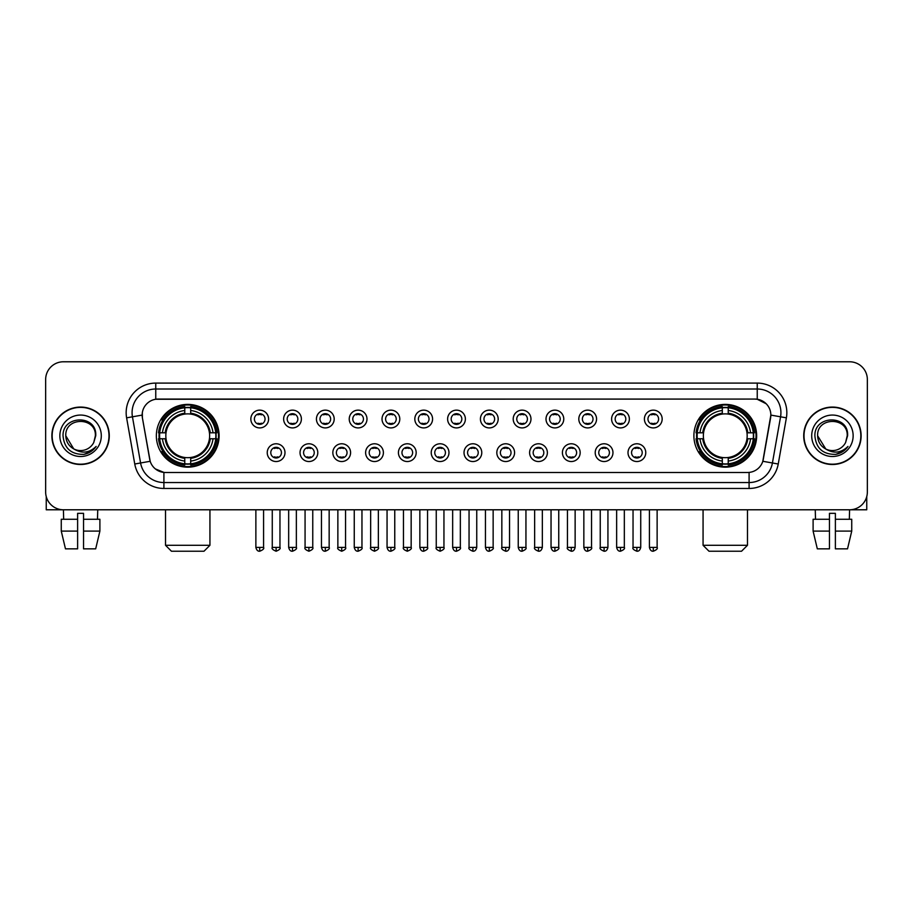 <?xml version="1.0" encoding="UTF-8"?>
<svg xmlns="http://www.w3.org/2000/svg" width="913" height="913" viewBox="0 0 913 913"><rect width="100%" height="100%" fill="white"/><g stroke="black" fill="none" stroke-linecap="round" stroke-linejoin="round"><path stroke-width="1.37" d="M693.891 435.775A31.373 31.373 0 0 0 725.264 467.159A31.373 31.373 0 0 0 756.649 435.775A31.373 31.373 0 0 0 725.264 404.402A31.373 31.373 0 0 0 693.891 435.775M156.351 435.775A31.373 31.373 0 0 0 187.736 467.159A31.373 31.373 0 0 0 219.109 435.775A31.373 31.373 0 0 0 187.736 404.402A31.373 31.373 0 0 0 156.351 435.775M284.993 452.654A8.879 8.879 0 0 1 276.114 461.533A8.879 8.879 0 0 1 267.235 452.654A8.879 8.879 0 0 1 276.114 443.775A8.879 8.879 0 0 1 284.993 452.654M270.784 452.654A5.33 5.33 0 0 0 276.114 457.984A5.33 5.33 0 0 0 281.444 452.654A5.33 5.33 0 0 0 276.114 447.324A5.33 5.33 0 0 0 270.784 452.654M317.792 452.654A8.879 8.879 0 0 1 308.914 461.533A8.879 8.879 0 0 1 300.035 452.654A8.879 8.879 0 0 1 308.914 443.775A8.879 8.879 0 0 1 317.792 452.654M303.584 452.654A5.33 5.33 0 0 0 308.914 457.984A5.33 5.33 0 0 0 314.243 452.654A5.33 5.33 0 0 0 308.914 447.324A5.33 5.33 0 0 0 303.584 452.654M350.592 452.654A8.879 8.879 0 0 1 341.713 461.533A8.879 8.879 0 0 1 332.834 452.654A8.879 8.879 0 0 1 341.713 443.775A8.879 8.879 0 0 1 350.592 452.654M336.383 452.654A5.33 5.33 0 0 0 341.713 457.984A5.33 5.33 0 0 0 347.043 452.654A5.33 5.33 0 0 0 341.713 447.324A5.33 5.33 0 0 0 336.383 452.654M383.392 452.654A8.879 8.879 0 0 1 374.513 461.533A8.879 8.879 0 0 1 365.622 452.654A8.879 8.879 0 0 1 374.513 443.775A8.879 8.879 0 0 1 383.392 452.654M369.183 452.654A5.33 5.33 0 0 0 374.513 457.984A5.33 5.33 0 0 0 379.831 452.654A5.33 5.33 0 0 0 374.513 447.324A5.33 5.33 0 0 0 369.183 452.654M416.18 452.654A8.879 8.879 0 0 1 407.301 461.533A8.879 8.879 0 0 1 398.422 452.654A8.879 8.879 0 0 1 407.301 443.775A8.879 8.879 0 0 1 416.18 452.654M401.971 452.654A5.33 5.33 0 0 0 407.301 457.984A5.33 5.33 0 0 0 412.63 452.654A5.33 5.33 0 0 0 407.301 447.324A5.33 5.33 0 0 0 401.971 452.654M448.979 452.654A8.879 8.879 0 0 1 440.1 461.533A8.879 8.879 0 0 1 431.221 452.654A8.879 8.879 0 0 1 440.1 443.775A8.879 8.879 0 0 1 448.979 452.654M434.771 452.654A5.33 5.33 0 0 0 440.1 457.984A5.33 5.33 0 0 0 445.43 452.654A5.33 5.33 0 0 0 440.1 447.324A5.33 5.33 0 0 0 434.771 452.654M481.779 452.654A8.879 8.879 0 0 1 472.9 461.533A8.879 8.879 0 0 1 464.021 452.654A8.879 8.879 0 0 1 472.9 443.775A8.879 8.879 0 0 1 481.779 452.654M467.57 452.654A5.33 5.33 0 0 0 472.9 457.984A5.33 5.33 0 0 0 478.229 452.654A5.33 5.33 0 0 0 472.9 447.324A5.33 5.33 0 0 0 467.57 452.654M514.578 452.654A8.879 8.879 0 0 1 505.699 461.533A8.879 8.879 0 0 1 496.82 452.654A8.879 8.879 0 0 1 505.699 443.775A8.879 8.879 0 0 1 514.578 452.654M500.37 452.654A5.33 5.33 0 0 0 505.699 457.984A5.33 5.33 0 0 0 511.029 452.654A5.33 5.33 0 0 0 505.699 447.324A5.33 5.33 0 0 0 500.37 452.654M547.378 452.654A8.879 8.879 0 0 1 538.487 461.533A8.879 8.879 0 0 1 529.608 452.654A8.879 8.879 0 0 1 538.487 443.775A8.879 8.879 0 0 1 547.378 452.654M533.169 452.654A5.33 5.33 0 0 0 538.487 457.984A5.33 5.33 0 0 0 543.817 452.654A5.33 5.33 0 0 0 538.487 447.324A5.33 5.33 0 0 0 533.169 452.654M580.166 452.654A8.879 8.879 0 0 1 571.287 461.533A8.879 8.879 0 0 1 562.408 452.654A8.879 8.879 0 0 1 571.287 443.775A8.879 8.879 0 0 1 580.166 452.654M565.957 452.654A5.33 5.33 0 0 0 571.287 457.984A5.33 5.33 0 0 0 576.617 452.654A5.33 5.33 0 0 0 571.287 447.324A5.33 5.33 0 0 0 565.957 452.654M612.965 452.654A8.879 8.879 0 0 1 604.086 461.533A8.879 8.879 0 0 1 595.208 452.654A8.879 8.879 0 0 1 604.086 443.775A8.879 8.879 0 0 1 612.965 452.654M598.757 452.654A5.33 5.33 0 0 0 604.086 457.984A5.33 5.33 0 0 0 609.416 452.654A5.33 5.33 0 0 0 604.086 447.324A5.33 5.33 0 0 0 598.757 452.654M645.765 452.654A8.879 8.879 0 0 1 636.886 461.533A8.879 8.879 0 0 1 628.007 452.654A8.879 8.879 0 0 1 636.886 443.775A8.879 8.879 0 0 1 645.765 452.654M631.556 452.654A5.33 5.33 0 0 0 636.886 457.984A5.33 5.33 0 0 0 642.216 452.654A5.33 5.33 0 0 0 636.886 447.324A5.33 5.33 0 0 0 631.556 452.654M268.593 419.021A8.879 8.879 0 0 1 259.714 427.912A8.879 8.879 0 0 1 250.835 419.021A8.879 8.879 0 0 1 259.714 410.142A8.879 8.879 0 0 1 268.593 419.021M254.385 419.021A5.33 5.33 0 0 0 259.714 424.351A5.33 5.33 0 0 0 265.044 419.021A5.33 5.33 0 0 0 259.714 413.703A5.33 5.33 0 0 0 254.385 419.021M301.393 419.021A8.879 8.879 0 0 1 292.514 427.912A8.879 8.879 0 0 1 283.635 419.021A8.879 8.879 0 0 1 292.514 410.142A8.879 8.879 0 0 1 301.393 419.021M287.184 419.021A5.33 5.33 0 0 0 292.514 424.351A5.33 5.33 0 0 0 297.843 419.021A5.33 5.33 0 0 0 292.514 413.703A5.33 5.33 0 0 0 287.184 419.021M334.192 419.021A8.879 8.879 0 0 1 325.313 427.912A8.879 8.879 0 0 1 316.434 419.021A8.879 8.879 0 0 1 325.313 410.142A8.879 8.879 0 0 1 334.192 419.021M319.984 419.021A5.33 5.33 0 0 0 325.313 424.351A5.33 5.33 0 0 0 330.643 419.021A5.33 5.33 0 0 0 325.313 413.703A5.33 5.33 0 0 0 319.984 419.021M366.992 419.021A8.879 8.879 0 0 1 358.113 427.912A8.879 8.879 0 0 1 349.234 419.021A8.879 8.879 0 0 1 358.113 410.142A8.879 8.879 0 0 1 366.992 419.021M352.783 419.021A5.33 5.33 0 0 0 358.113 424.351A5.33 5.33 0 0 0 363.442 419.021A5.33 5.33 0 0 0 358.113 413.703A5.33 5.33 0 0 0 352.783 419.021M399.791 419.021A8.879 8.879 0 0 1 390.901 427.912A8.879 8.879 0 0 1 382.022 419.021A8.879 8.879 0 0 1 390.901 410.142A8.879 8.879 0 0 1 399.791 419.021M385.583 419.021A5.33 5.33 0 0 0 390.901 424.351A5.33 5.33 0 0 0 396.231 419.021A5.33 5.33 0 0 0 390.901 413.703A5.33 5.33 0 0 0 385.583 419.021M432.579 419.021A8.879 8.879 0 0 1 423.7 427.912A8.879 8.879 0 0 1 414.822 419.021A8.879 8.879 0 0 1 423.7 410.142A8.879 8.879 0 0 1 432.579 419.021M418.371 419.021A5.33 5.33 0 0 0 423.7 424.351A5.33 5.33 0 0 0 429.03 419.021A5.33 5.33 0 0 0 423.7 413.703A5.33 5.33 0 0 0 418.371 419.021M465.379 419.021A8.879 8.879 0 0 1 456.5 427.912A8.879 8.879 0 0 1 447.621 419.021A8.879 8.879 0 0 1 456.5 410.142A8.879 8.879 0 0 1 465.379 419.021M451.17 419.021A5.33 5.33 0 0 0 456.5 424.351A5.33 5.33 0 0 0 461.83 419.021A5.33 5.33 0 0 0 456.5 413.703A5.33 5.33 0 0 0 451.17 419.021M498.178 419.021A8.879 8.879 0 0 1 489.3 427.912A8.879 8.879 0 0 1 480.421 419.021A8.879 8.879 0 0 1 489.3 410.142A8.879 8.879 0 0 1 498.178 419.021M483.97 419.021A5.33 5.33 0 0 0 489.3 424.351A5.33 5.33 0 0 0 494.629 419.021A5.33 5.33 0 0 0 489.3 413.703A5.33 5.33 0 0 0 483.97 419.021M530.978 419.021A8.879 8.879 0 0 1 522.099 427.912A8.879 8.879 0 0 1 513.209 419.021A8.879 8.879 0 0 1 522.099 410.142A8.879 8.879 0 0 1 530.978 419.021M516.769 419.021A5.33 5.33 0 0 0 522.099 424.351A5.33 5.33 0 0 0 527.417 419.021A5.33 5.33 0 0 0 522.099 413.703A5.33 5.33 0 0 0 516.769 419.021M563.766 419.021A8.879 8.879 0 0 1 554.887 427.912A8.879 8.879 0 0 1 546.008 419.021A8.879 8.879 0 0 1 554.887 410.142A8.879 8.879 0 0 1 563.766 419.021M549.558 419.021A5.33 5.33 0 0 0 554.887 424.351A5.33 5.33 0 0 0 560.217 419.021A5.33 5.33 0 0 0 554.887 413.703A5.33 5.33 0 0 0 549.558 419.021M596.566 419.021A8.879 8.879 0 0 1 587.687 427.912A8.879 8.879 0 0 1 578.808 419.021A8.879 8.879 0 0 1 587.687 410.142A8.879 8.879 0 0 1 596.566 419.021M582.357 419.021A5.33 5.33 0 0 0 587.687 424.351A5.33 5.33 0 0 0 593.016 419.021A5.33 5.33 0 0 0 587.687 413.703A5.33 5.33 0 0 0 582.357 419.021M629.365 419.021A8.879 8.879 0 0 1 620.486 427.912A8.879 8.879 0 0 1 611.607 419.021A8.879 8.879 0 0 1 620.486 410.142A8.879 8.879 0 0 1 629.365 419.021M615.157 419.021A5.33 5.33 0 0 0 620.486 424.351A5.33 5.33 0 0 0 625.816 419.021A5.33 5.33 0 0 0 620.486 413.703A5.33 5.33 0 0 0 615.157 419.021M662.165 419.021A8.879 8.879 0 0 1 653.286 427.912A8.879 8.879 0 0 1 644.407 419.021A8.879 8.879 0 0 1 653.286 410.142A8.879 8.879 0 0 1 662.165 419.021M647.956 419.021A5.33 5.33 0 0 0 653.286 424.351A5.33 5.33 0 0 0 658.615 419.021A5.33 5.33 0 0 0 653.286 413.703A5.33 5.33 0 0 0 647.956 419.021M134.759 464.009L126.61 417.834A29.604 29.604 0 0 1 155.758 383.095L757.242 383.095A29.604 29.604 0 0 1 786.39 417.834L778.241 464.009A29.604 29.604 0 0 1 749.094 488.466L163.906 488.466A29.604 29.604 0 0 1 134.759 464.009L140.579 462.982L132.442 416.807A23.681 23.681 0 0 1 155.758 389.006L757.242 389.006A23.681 23.681 0 0 1 780.558 416.807L772.421 462.982A23.681 23.681 0 0 1 749.094 482.543L163.906 482.543A23.681 23.681 0 0 1 140.579 462.982L150.189 461.282L142.394 417.834A15.989 15.989 0 0 1 158.132 399.072L754.868 399.072A15.989 15.989 0 0 1 770.606 417.834L763.302 459.273A15.989 15.989 0 0 1 747.564 472.489L165.436 472.489A15.989 15.989 0 0 1 149.698 459.273L142.394 417.834L142.325 412.687M159.17 438.742A28.714 28.714 0 0 1 159.17 432.819M696.71 438.742A28.714 28.714 0 0 1 696.71 432.819M51.87 435.775A28.714 28.714 0 0 0 80.584 464.489A28.714 28.714 0 0 0 109.286 435.775A28.714 28.714 0 0 0 80.584 407.072A28.714 28.714 0 0 0 51.87 435.775M803.714 435.775A28.714 28.714 0 0 0 832.416 464.489A28.714 28.714 0 0 0 861.13 435.775A28.714 28.714 0 0 0 832.416 407.072A28.714 28.714 0 0 0 803.714 435.775M155.758 383.095L155.758 399.255L754.868 399.072L757.242 399.255L766.167 403.751M747.564 472.489L165.436 472.489M163.906 488.466L163.906 472.409L155.37 468.917M786.39 417.834L770.857 415.095L762.812 461.282L778.241 464.009M867.35 379.534A17.758 17.758 0 0 0 849.592 361.776L63.408 361.776A17.758 17.758 0 0 0 45.65 379.534L45.65 492.016A17.758 17.758 0 0 0 63.408 509.785L849.592 509.785A17.758 17.758 0 0 0 867.35 492.016L867.35 379.534L867.35 492.016M45.65 379.534L45.65 492.016M849.592 361.776L63.408 361.776M63.67 519.257L63.408 509.785L849.592 509.785L849.33 519.257M108.989 435.775A28.417 28.417 0 0 0 80.584 407.369A28.417 28.417 0 0 0 52.167 435.775A28.417 28.417 0 0 0 80.584 464.192A28.417 28.417 0 0 0 108.989 435.775M73.736 448.899L65.782 435.775C64.869 416.682 96.287 416.682 95.374 435.775L93.754 442.52L95.739 435.775C97.2 414.411 62.392 414.936 63.043 435.775C64.218 448.374 71.157 454.56 83.859 454.366C89.029 453.362 93.126 450.725 96.15 446.434C89.326 452.996 81.919 453.852 73.93 449.002A14.802 14.802 0 0 0 93.754 442.52L95.374 435.98M73.93 449.002C68.76 446.149 66.044 441.744 65.782 435.775M59.859 435.775A20.725 20.725 0 0 0 80.584 456.5A20.725 20.725 0 0 0 101.297 435.775A20.725 20.725 0 0 0 80.584 415.061A20.725 20.725 0 0 0 59.859 435.775M96.105 446.491L90.866 451.604M90.741 451.684L83.95 454.343M46.243 496.569L46.243 509.785L114.912 509.785M61.262 519.257L61.262 531.092L65.474 548.85L61.262 531.092L61.262 519.257L77.616 519.257L77.616 513.334L83.54 513.334L83.54 519.257L99.894 519.257L99.894 531.092L95.682 548.85L99.894 531.092L83.54 531.092L83.54 519.257L83.54 548.85L95.682 548.85M97.748 509.785L97.486 519.257M77.616 519.257L77.616 548.85L65.474 548.85M61.262 531.092L77.616 531.092M860.833 435.775A28.417 28.417 0 0 0 832.416 407.369A28.417 28.417 0 0 0 804.011 435.775A28.417 28.417 0 0 0 832.416 464.192A28.417 28.417 0 0 0 860.833 435.775M847.218 435.98L845.598 442.52L847.584 435.775C849.044 414.411 814.236 414.936 814.887 435.775C816.062 448.374 823.001 454.56 835.703 454.366C840.873 453.362 844.97 450.725 847.994 446.434C841.17 452.996 833.763 453.852 825.774 449.002L817.626 435.775C816.713 416.682 848.131 416.682 847.218 435.775L845.598 442.52A14.802 14.802 0 0 1 825.774 449.002C820.604 446.149 817.888 441.744 817.626 435.775M811.703 435.775A20.725 20.725 0 0 0 832.416 456.5A20.725 20.725 0 0 0 853.141 435.775A20.725 20.725 0 0 0 832.416 415.061A20.725 20.725 0 0 0 811.703 435.775M847.949 446.491L842.71 451.604M842.585 451.684L835.794 454.343M204.01 551.224L171.45 551.224L165.527 545.301L209.933 545.301L204.01 551.224M190.691 463.804L190.691 464.991A29.364 29.364 0 0 0 216.94 438.742L215.753 438.742A28.177 28.177 0 0 1 190.691 463.804L190.691 461.065A25.461 25.461 0 0 0 213.014 438.742L209.431 438.742A21.901 21.901 0 0 0 190.691 414.08L190.691 407.757A28.177 28.177 0 0 1 215.753 432.819L216.94 432.819A29.364 29.364 0 0 0 190.691 406.57L190.691 407.757M159.707 438.742L158.52 438.742A29.364 29.364 0 0 0 184.768 464.991L184.768 463.804A28.177 28.177 0 0 1 159.707 438.742L162.446 438.742A25.461 25.461 0 0 0 184.768 461.065L184.768 457.481A21.901 21.901 0 0 0 209.431 438.742L210.31 438.742A22.768 22.768 0 0 1 190.691 458.36L190.691 461.065M184.768 407.757L184.768 406.57A29.364 29.364 0 0 0 158.52 432.819L159.707 432.819A28.177 28.177 0 0 1 184.768 407.757L184.768 410.496A25.461 25.461 0 0 0 162.446 432.819L166.029 432.819A21.901 21.901 0 0 0 184.768 457.481L184.768 458.36A22.768 22.768 0 0 1 165.15 438.742L162.446 438.742M159.764 438.742A28.12 28.12 0 0 1 159.764 432.819M190.691 407.814A28.12 28.12 0 0 0 184.768 407.814M215.696 432.819A28.12 28.12 0 0 1 215.696 438.742M215.753 432.819L213.014 432.819A25.461 25.461 0 0 0 190.691 410.496M213.014 438.742L215.753 438.742M184.768 461.065L184.768 463.804M209.431 432.819L213.014 432.819M190.691 457.516L190.691 458.36M184.768 457.481A21.901 21.901 0 0 1 166.029 438.742L165.15 438.742M190.691 463.747A28.12 28.12 0 0 1 184.768 463.747M162.446 432.819L159.707 432.819M184.768 414.034L184.768 410.496M190.691 414.08A21.901 21.901 0 0 0 166.029 432.819L165.15 432.819A22.768 22.768 0 0 1 184.768 413.201M190.691 414.046L190.691 413.201A22.768 22.768 0 0 1 210.31 432.819M163.096 419.797L161.418 419.797A30.78 30.78 0 0 1 218.515 435.775A30.78 30.78 0 0 1 161.418 451.764L163.096 451.764M741.55 551.224L708.99 551.224L703.067 545.301L747.473 545.301L741.55 551.224M728.232 463.804L728.232 464.991A29.364 29.364 0 0 0 754.48 438.742L753.293 438.742A28.177 28.177 0 0 1 728.232 463.804L728.232 461.065A25.461 25.461 0 0 0 750.554 438.742L746.971 438.742A21.901 21.901 0 0 0 728.232 414.08L728.232 407.757A28.177 28.177 0 0 1 753.293 432.819L754.48 432.819A29.364 29.364 0 0 0 728.232 406.57L728.232 407.757M697.247 438.742L696.06 438.742A29.364 29.364 0 0 0 722.309 464.991L722.309 463.804A28.177 28.177 0 0 1 697.247 438.742L699.986 438.742A25.461 25.461 0 0 0 722.309 461.065L722.309 457.481A21.901 21.901 0 0 0 746.971 438.742L747.85 438.742A22.768 22.768 0 0 1 728.232 458.36L728.232 461.065M722.309 407.757L722.309 406.57A29.364 29.364 0 0 0 696.06 432.819L697.247 432.819A28.177 28.177 0 0 1 722.309 407.757L722.309 410.496A25.461 25.461 0 0 0 699.986 432.819L703.569 432.819A21.901 21.901 0 0 0 722.309 457.481L722.309 458.36A22.768 22.768 0 0 1 702.69 438.742L699.986 438.742M697.304 438.742A28.12 28.12 0 0 1 697.304 432.819M728.232 407.814A28.12 28.12 0 0 0 722.309 407.814M753.236 432.819A28.12 28.12 0 0 1 753.236 438.742M753.293 432.819L750.554 432.819A25.461 25.461 0 0 0 728.232 410.496M750.554 438.742L753.293 438.742M722.309 461.065L722.309 463.804M746.971 432.819L750.554 432.819M728.232 457.516L728.232 458.36M722.309 457.481A21.901 21.901 0 0 1 703.569 438.742L702.69 438.742M728.232 463.747A28.12 28.12 0 0 1 722.309 463.747M699.986 432.819L697.247 432.819M722.309 414.034L722.309 410.496M728.232 414.08A21.901 21.901 0 0 0 703.569 432.819L702.69 432.819A22.768 22.768 0 0 1 722.309 413.201M728.232 414.046L728.232 413.201A22.768 22.768 0 0 1 747.85 432.819M700.636 419.797L698.959 419.797A30.78 30.78 0 0 1 756.055 435.775A30.78 30.78 0 0 1 698.959 451.764L700.636 451.764M257.945 424.054L257.945 423.21A4.542 4.542 0 0 0 261.495 423.21L261.495 424.054M261.495 414L261.495 414.844A4.542 4.542 0 0 0 257.945 414.844L257.945 414M290.745 424.054L290.745 423.21A4.542 4.542 0 0 0 294.294 423.21L294.294 424.054M294.294 414L294.294 414.844A4.542 4.542 0 0 0 290.745 414.844L290.745 414M323.533 424.054L323.533 423.21A4.542 4.542 0 0 0 327.094 423.21L327.094 424.054M327.094 414L327.094 414.844A4.542 4.542 0 0 0 323.533 414.844L323.533 414M356.332 424.054L356.332 423.21A4.542 4.542 0 0 0 359.882 423.21L359.882 424.054M359.882 414L359.882 414.844A4.542 4.542 0 0 0 356.332 414.844L356.332 414M389.132 424.054L389.132 423.21A4.542 4.542 0 0 0 392.681 423.21L392.681 424.054M392.681 414L392.681 414.844A4.542 4.542 0 0 0 389.132 414.844L389.132 414M421.932 424.054L421.932 423.21A4.542 4.542 0 0 0 425.481 423.21L425.481 424.054M425.481 414L425.481 414.844A4.542 4.542 0 0 0 421.932 414.844L421.932 414M454.72 424.054L454.72 423.21A4.542 4.542 0 0 0 458.28 423.21L458.28 424.054M458.28 414L458.28 414.844A4.542 4.542 0 0 0 454.72 414.844L454.72 414M487.519 424.054L487.519 423.21A4.542 4.542 0 0 0 491.068 423.21L491.068 424.054M491.068 414L491.068 414.844A4.542 4.542 0 0 0 487.519 414.844L487.519 414M520.319 424.054L520.319 423.21A4.542 4.542 0 0 0 523.868 423.21L523.868 424.054M523.868 414L523.868 414.844A4.542 4.542 0 0 0 520.319 414.844L520.319 414M553.118 424.054L553.118 423.21A4.542 4.542 0 0 0 556.668 423.21L556.668 424.054M556.668 414L556.668 414.844A4.542 4.542 0 0 0 553.118 414.844L553.118 414M585.906 424.054L585.906 423.21A4.542 4.542 0 0 0 589.467 423.21L589.467 424.054M589.467 414L589.467 414.844A4.542 4.542 0 0 0 585.906 414.844L585.906 414M618.706 424.054L618.706 423.21A4.542 4.542 0 0 0 622.255 423.21L622.255 424.054M622.255 414L622.255 414.844A4.542 4.542 0 0 0 618.706 414.844L618.706 414M651.505 424.054L651.505 423.21A4.542 4.542 0 0 0 655.055 423.21L655.055 424.054M655.055 414L655.055 414.844A4.542 4.542 0 0 0 651.505 414.844L651.505 414M274.345 457.675L274.345 456.831A4.542 4.542 0 0 0 277.894 456.831L277.894 457.675M277.894 447.632L277.894 448.477A4.542 4.542 0 0 0 274.345 448.477L274.345 447.632M307.133 457.675L307.133 456.831A4.542 4.542 0 0 0 310.694 456.831L310.694 457.675M310.694 447.632L310.694 448.477A4.542 4.542 0 0 0 307.133 448.477L307.133 447.632M339.933 457.675L339.933 456.831A4.542 4.542 0 0 0 343.482 456.831L343.482 457.675M343.482 447.632L343.482 448.477A4.542 4.542 0 0 0 339.933 448.477L339.933 447.632M372.732 457.675L372.732 456.831A4.542 4.542 0 0 0 376.282 456.831L376.282 457.675M376.282 447.632L376.282 448.477A4.542 4.542 0 0 0 372.732 448.477L372.732 447.632M405.532 457.675L405.532 456.831A4.542 4.542 0 0 0 409.081 456.831L409.081 457.675M409.081 447.632L409.081 448.477A4.542 4.542 0 0 0 405.532 448.477L405.532 447.632M438.32 457.675L438.32 456.831A4.542 4.542 0 0 0 441.881 456.831L441.881 457.675M441.881 447.632L441.881 448.477A4.542 4.542 0 0 0 438.32 448.477L438.32 447.632M471.119 457.675L471.119 456.831A4.542 4.542 0 0 0 474.68 456.831L474.68 457.675M474.68 447.632L474.68 448.477A4.542 4.542 0 0 0 471.119 448.477L471.119 447.632M503.919 457.675L503.919 456.831A4.542 4.542 0 0 0 507.468 456.831L507.468 457.675M507.468 447.632L507.468 448.477A4.542 4.542 0 0 0 503.919 448.477L503.919 447.632M536.718 457.675L536.718 456.831A4.542 4.542 0 0 0 540.268 456.831L540.268 457.675M540.268 447.632L540.268 448.477A4.542 4.542 0 0 0 536.718 448.477L536.718 447.632M569.518 457.675L569.518 456.831A4.542 4.542 0 0 0 573.067 456.831L573.067 457.675M573.067 447.632L573.067 448.477A4.542 4.542 0 0 0 569.518 448.477L569.518 447.632M602.306 457.675L602.306 456.831A4.542 4.542 0 0 0 605.867 456.831L605.867 457.675M605.867 447.632L605.867 448.477A4.542 4.542 0 0 0 602.306 448.477L602.306 447.632M635.106 457.675L635.106 456.831A4.542 4.542 0 0 0 638.655 456.831L638.655 457.675M638.655 447.632L638.655 448.477A4.542 4.542 0 0 0 635.106 448.477L635.106 447.632M866.757 496.569L866.757 509.785L798.088 509.785M829.461 519.257L829.461 531.092L813.106 531.092L817.318 548.85L813.106 531.092L813.106 519.257L829.461 519.257L829.461 513.334L835.384 513.334L835.384 519.257L851.738 519.257L851.738 531.092L847.526 548.85L851.738 531.092L835.384 531.092L835.384 519.257M829.461 531.092L829.461 548.85L817.318 548.85M847.526 548.85L835.384 548.85L835.384 531.092M815.252 509.785L815.514 519.257M757.242 383.095L757.242 399.255M126.61 417.834L132.442 416.807A23.681 23.681 0 0 1 132.077 412.687M132.442 416.807L142.143 415.095M749.094 472.409L749.094 488.466M190.691 457.481A21.901 21.901 0 0 0 209.431 438.742M184.768 464.009A28.383 28.383 0 0 0 190.691 464.009M215.959 438.742A28.383 28.383 0 0 0 215.959 432.819M190.691 407.552A28.383 28.383 0 0 0 184.768 407.552M728.232 457.481A21.901 21.901 0 0 0 746.971 438.742M722.309 464.009A28.383 28.383 0 0 0 728.232 464.009M753.499 438.742A28.383 28.383 0 0 0 753.499 432.819M728.232 407.552A28.383 28.383 0 0 0 722.309 407.552M259.714 547.378L255.868 547.378C256.542 550.117 257.82 551.395 259.714 551.224L259.714 547.378L263.572 547.378L263.572 509.785M292.514 547.378L288.668 547.378C289.341 550.117 290.619 551.395 292.514 551.224L292.514 547.378L296.36 547.378L296.36 509.785M325.313 547.378L321.467 547.378C322.141 550.117 323.419 551.395 325.313 551.224L325.313 547.378L329.159 547.378L329.159 509.785M358.113 547.378L354.255 547.378C354.929 550.117 356.218 551.395 358.113 551.224L358.113 547.378L361.959 547.378L361.959 509.785M390.901 547.378L387.055 547.378C387.728 550.117 389.018 551.395 390.901 551.224L390.901 547.378L394.758 547.378L394.758 509.785M423.7 547.378L419.854 547.378C420.528 550.117 421.806 551.395 423.7 551.224L423.7 547.378L427.546 547.378L427.546 509.785M456.5 547.378L452.654 547.378C453.327 550.117 454.606 551.395 456.5 551.224L456.5 547.378L460.346 547.378L460.346 509.785M489.3 547.378L485.454 547.378C486.115 550.117 487.405 551.395 489.3 551.224L489.3 547.378L493.146 547.378L493.146 509.785M522.099 547.378L518.242 547.378C518.915 550.117 520.205 551.395 522.099 551.224L522.099 547.378L525.945 547.378L525.945 509.785M554.887 547.378L551.041 547.378C551.714 550.117 552.993 551.395 554.887 551.224L554.887 547.378L558.745 547.378L558.745 509.785M587.687 547.378L583.841 547.378C584.514 550.117 585.792 551.395 587.687 551.224L587.687 547.378L591.533 547.378L591.533 509.785M620.486 547.378L616.64 547.378C617.314 550.117 618.592 551.395 620.486 551.224L620.486 547.378L624.332 547.378L624.332 509.785M653.286 547.378L649.428 547.378C650.102 550.117 651.391 551.395 653.286 551.224L653.286 547.378L657.132 547.378L657.132 509.785M276.114 547.378L272.268 547.378C271.492 548.599 272.77 549.888 276.114 551.224L276.114 547.378L279.96 547.378L279.96 509.785M308.914 547.378L305.068 547.378C304.28 548.599 305.57 549.888 308.914 551.224L308.914 547.378L312.76 547.378L312.76 509.785M341.713 547.378L337.867 547.378C337.08 548.599 338.369 549.888 341.713 551.224L341.713 547.378L345.559 547.378L345.559 509.785M374.513 547.378L370.655 547.378C369.879 548.599 371.157 549.888 374.513 551.224L374.513 547.378L378.359 547.378L378.359 509.785M407.301 547.378L403.455 547.378C402.679 548.599 403.957 549.888 407.301 551.224L407.301 547.378L411.158 547.378L411.158 509.785M440.1 547.378L436.254 547.378C435.478 548.599 436.756 549.888 440.1 551.224L440.1 547.378L443.946 547.378L443.946 509.785M472.9 547.378L469.054 547.378C468.266 548.599 469.556 549.888 472.9 551.224L472.9 547.378L476.746 547.378L476.746 509.785M505.699 547.378L501.842 547.378C501.066 548.599 502.344 549.888 505.699 551.224L505.699 547.378L509.545 547.378L509.545 509.785M538.487 547.378L534.641 547.378C533.865 548.599 535.144 549.888 538.487 551.224L538.487 547.378L542.345 547.378L542.345 509.785M571.287 547.378L567.441 547.378C566.665 548.599 567.943 549.888 571.287 551.224L571.287 547.378L575.133 547.378L575.133 509.785M604.086 547.378L600.24 547.378C599.453 548.599 600.743 549.888 604.086 551.224L604.086 547.378L607.932 547.378L607.932 509.785M636.886 547.378L633.04 547.378C632.253 548.599 633.542 549.888 636.886 551.224L636.886 547.378L640.732 547.378L640.732 509.785M209.933 509.785L209.933 545.301M165.527 509.785L165.527 545.301M747.473 509.785L747.473 545.301M703.067 509.785L703.067 545.301M255.868 547.378L255.868 509.785M263.572 547.378C264.348 548.599 263.07 549.888 259.714 551.224M288.668 547.378L288.668 509.785M296.36 547.378C297.147 548.599 295.858 549.888 292.514 551.224M321.467 547.378L321.467 509.785M329.159 547.378C329.935 548.599 328.657 549.888 325.313 551.224M354.255 547.378L354.255 509.785M361.959 547.378C362.735 548.599 361.457 549.888 358.113 551.224M387.055 547.378L387.055 509.785M394.758 547.378C395.534 548.599 394.256 549.888 390.901 551.224M419.854 547.378L419.854 509.785M427.546 547.378C428.334 548.599 427.044 549.888 423.7 551.224M452.654 547.378L452.654 509.785M460.346 547.378C461.133 548.599 459.844 549.888 456.5 551.224M485.454 547.378L485.454 509.785M493.146 547.378C493.922 548.599 492.643 549.888 489.3 551.224M518.242 547.378L518.242 509.785M525.945 547.378C526.721 548.599 525.443 549.888 522.099 551.224M551.041 547.378L551.041 509.785M558.745 547.378C559.521 548.599 558.242 549.888 554.887 551.224M583.841 547.378L583.841 509.785M591.533 547.378C592.32 548.599 591.031 549.888 587.687 551.224M616.64 547.378L616.64 509.785M624.332 547.378C625.108 548.599 623.83 549.888 620.486 551.224M649.428 547.378L649.428 509.785M657.132 547.378C657.908 548.599 656.63 549.888 653.286 551.224M272.268 547.378L272.268 509.785M279.96 547.378C280.748 548.599 279.458 549.888 276.114 551.224M305.068 547.378L305.068 509.785M312.76 547.378C313.547 548.599 312.257 549.888 308.914 551.224M337.867 547.378L337.867 509.785M345.559 547.378C346.335 548.599 345.057 549.888 341.713 551.224M370.655 547.378L370.655 509.785M378.359 547.378C379.135 548.599 377.856 549.888 374.513 551.224M403.455 547.378L403.455 509.785M411.158 547.378C411.934 548.599 410.656 549.888 407.301 551.224M436.254 547.378L436.254 509.785M443.946 547.378C444.734 548.599 443.444 549.888 440.1 551.224M469.054 547.378L469.054 509.785M476.746 547.378C476.072 550.117 474.794 551.395 472.9 551.224M501.842 547.378L501.842 509.785M509.545 547.378C508.872 550.117 507.594 551.395 505.699 551.224M534.641 547.378L534.641 509.785M542.345 547.378C541.671 550.117 540.382 551.395 538.487 551.224M567.441 547.378L567.441 509.785M575.133 547.378C574.471 550.117 573.181 551.395 571.287 551.224M600.24 547.378L600.24 509.785M607.932 547.378C607.259 550.117 605.981 551.395 604.086 551.224M633.04 547.378L633.04 509.785M640.732 547.378C640.059 550.117 638.78 551.395 636.886 551.224"/></g></svg>
